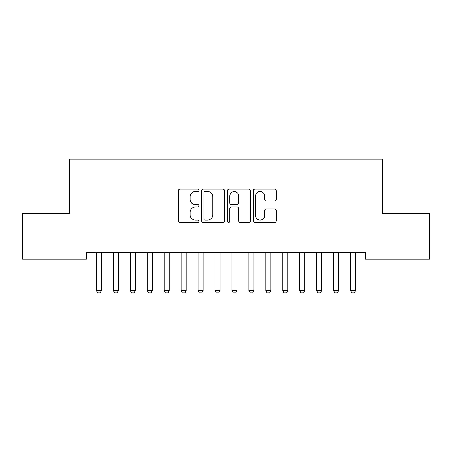 <?xml version="1.0" encoding="UTF-8"?>
<svg xmlns="http://www.w3.org/2000/svg" width="452" height="452" viewBox="0 0 452 452"><rect width="100%" height="100%" fill="white"/><g stroke="black" fill="none" stroke-linecap="round" stroke-linejoin="round"><path stroke-width="0.68" d="M198.88 190.337A1.164 1.164 0 0 0 197.716 189.173L180.037 189.173A1.661 1.661 0 0 0 178.376 190.84L178.376 220.785A1.661 1.661 0 0 0 180.037 222.452L197.716 222.452A1.164 1.164 0 0 0 198.88 221.288A1.164 1.164 0 0 0 197.716 220.118L195.428 220.118A5.322 5.322 0 0 1 190.106 214.796L190.106 212.299A5.322 5.322 0 0 1 195.428 206.976L197.716 206.976A1.164 1.164 0 0 0 198.88 205.813A1.164 1.164 0 0 0 197.716 204.649L195.428 204.649A5.322 5.322 0 0 1 190.106 199.326L190.106 196.829A5.322 5.322 0 0 1 195.428 191.507L197.716 191.507A1.164 1.164 0 0 0 198.88 190.337M274.624 200.903A1.661 1.661 0 0 0 276.285 199.242L276.285 190.84A1.661 1.661 0 0 0 274.624 189.173L254.99 189.173A1.661 1.661 0 0 0 253.329 190.84L253.329 220.785A1.661 1.661 0 0 0 254.99 222.452L274.624 222.452A1.661 1.661 0 0 0 276.285 220.785L276.285 210.638A1.661 1.661 0 0 0 274.624 208.971L266.222 208.971A1.661 1.661 0 0 0 264.556 210.638L264.556 215.672A4.452 4.452 0 0 1 260.109 220.118A4.452 4.452 0 0 1 255.657 215.672L255.657 195.953A4.452 4.452 0 0 1 260.109 191.507A4.452 4.452 0 0 1 264.556 195.953L264.556 199.242A1.661 1.661 0 0 0 266.222 200.903L274.624 200.903M365.498 252.425L86.501 252.425L86.501 259.205L22.6 259.205L22.6 213.44L69.551 213.44L69.551 159.2L382.448 159.2L382.448 213.44L429.4 213.44L429.4 259.205L365.498 259.205L365.498 252.425M224.542 190.84A1.661 1.661 0 0 0 222.881 189.173L203.247 189.173A1.661 1.661 0 0 0 201.586 190.84L201.586 220.785A1.661 1.661 0 0 0 203.247 222.452L222.881 222.452A1.661 1.661 0 0 0 224.542 220.785L224.542 190.84M229.119 189.173L248.753 189.173A1.661 1.661 0 0 1 250.414 190.84L250.414 220.785A1.661 1.661 0 0 1 248.753 222.452L240.351 222.452A1.661 1.661 0 0 1 238.684 220.785L238.684 208.643A1.661 1.661 0 0 0 237.023 206.976L231.447 206.976A1.661 1.661 0 0 0 229.785 208.643L229.785 221.288A1.164 1.164 0 0 1 228.622 222.452A1.164 1.164 0 0 1 227.458 221.288L227.458 190.84A1.661 1.661 0 0 1 229.119 189.173M205.078 191.507A1.164 1.164 0 0 0 203.914 192.671L203.914 218.954A1.164 1.164 0 0 0 205.078 220.118L207.491 220.118A5.322 5.322 0 0 0 212.813 214.796L212.813 196.829A5.322 5.322 0 0 0 207.491 191.507L205.078 191.507M238.684 196.038A4.452 4.452 0 0 0 234.238 191.586A4.452 4.452 0 0 0 229.785 196.038L229.785 202.982A1.661 1.661 0 0 0 231.447 204.649L237.023 204.649A1.661 1.661 0 0 0 238.684 202.982L238.684 196.038M96.135 252.425L96.253 252.792A1.695 1.695 0 0 1 96.332 253.306L96.332 290.596L101.417 290.596L101.417 253.306A1.695 1.695 0 0 1 101.497 252.792L101.615 252.425M101.417 290.596L100.146 292.8L97.604 292.8L96.332 290.596M113.085 252.425L113.203 252.792A1.695 1.695 0 0 1 113.282 253.306L113.282 290.596L118.367 290.596L118.367 253.306A1.695 1.695 0 0 1 118.447 252.792L118.565 252.425M118.367 290.596L117.096 292.8L114.554 292.8L113.282 290.596M130.035 252.425L130.153 252.792A1.695 1.695 0 0 1 130.232 253.306L130.232 290.596L135.317 290.596L135.317 253.306A1.695 1.695 0 0 1 135.397 252.792L135.515 252.425M135.317 290.596L134.046 292.8L131.504 292.8L130.232 290.596M146.985 252.425L147.103 252.792A1.695 1.695 0 0 1 147.182 253.306L147.182 290.596L152.267 290.596L152.267 253.306A1.695 1.695 0 0 1 152.347 252.792L152.465 252.425M152.267 290.596L150.996 292.8L148.454 292.8L147.182 290.596M163.935 252.425L164.053 252.792A1.695 1.695 0 0 1 164.132 253.306L164.132 290.596L169.217 290.596L169.217 253.306A1.695 1.695 0 0 1 169.297 252.792L169.415 252.425M169.217 290.596L167.946 292.8L165.404 292.8L164.132 290.596M180.885 252.425L181.003 252.792A1.695 1.695 0 0 1 181.082 253.306L181.082 290.596L186.167 290.596L186.167 253.306A1.695 1.695 0 0 1 186.247 252.792L186.365 252.425M186.167 290.596L184.896 292.8L182.354 292.8L181.082 290.596M197.835 252.425L197.953 252.792A1.695 1.695 0 0 1 198.032 253.306L198.032 290.596L203.117 290.596L203.117 253.306A1.695 1.695 0 0 1 203.197 252.792L203.315 252.425M203.117 290.596L201.846 292.8L199.304 292.8L198.032 290.596M214.785 252.425L214.903 252.792A1.695 1.695 0 0 1 214.982 253.306L214.982 290.596L220.067 290.596L220.067 253.306A1.695 1.695 0 0 1 220.147 252.792L220.265 252.425M220.067 290.596L218.796 292.8L216.254 292.8L214.982 290.596M231.735 252.425L231.853 252.792A1.695 1.695 0 0 1 231.932 253.306L231.932 290.596L237.017 290.596L237.017 253.306A1.695 1.695 0 0 1 237.097 252.792L237.215 252.425M237.017 290.596L235.746 292.8L233.204 292.8L231.932 290.596M248.685 252.425L248.803 252.792A1.695 1.695 0 0 1 248.882 253.306L248.882 290.596L253.967 290.596L253.967 253.306A1.695 1.695 0 0 1 254.047 252.792L254.165 252.425M253.967 290.596L252.696 292.8L250.154 292.8L248.882 290.596M265.635 252.425L265.753 252.792A1.695 1.695 0 0 1 265.832 253.306L265.832 290.596L270.917 290.596L270.917 253.306A1.695 1.695 0 0 1 270.997 252.792L271.115 252.425M270.917 290.596L269.646 292.8L267.104 292.8L265.832 290.596M282.585 252.425L282.703 252.792A1.695 1.695 0 0 1 282.782 253.306L282.782 290.596L287.867 290.596L287.867 253.306A1.695 1.695 0 0 1 287.947 252.792L288.065 252.425M287.867 290.596L286.596 292.8L284.054 292.8L282.782 290.596M299.535 252.425L299.653 252.792A1.695 1.695 0 0 1 299.732 253.306L299.732 290.596L304.817 290.596L304.817 253.306A1.695 1.695 0 0 1 304.897 252.792L305.015 252.425M304.817 290.596L303.546 292.8L301.004 292.8L299.732 290.596M316.485 252.425L316.603 252.792A1.695 1.695 0 0 1 316.682 253.306L316.682 290.596L321.767 290.596L321.767 253.306A1.695 1.695 0 0 1 321.847 252.792L321.965 252.425M321.767 290.596L320.496 292.8L317.954 292.8L316.682 290.596M333.435 252.425L333.553 252.792A1.695 1.695 0 0 1 333.632 253.306L333.632 290.596L338.717 290.596L338.717 253.306A1.695 1.695 0 0 1 338.797 252.792L338.915 252.425M338.717 290.596L337.446 292.8L334.904 292.8L333.632 290.596M350.385 252.425L350.503 252.792A1.695 1.695 0 0 1 350.582 253.306L350.582 290.596L355.667 290.596L355.667 253.306A1.695 1.695 0 0 1 355.747 252.792L355.865 252.425M355.667 290.596L354.396 292.8L351.854 292.8L350.582 290.596"/></g></svg>
